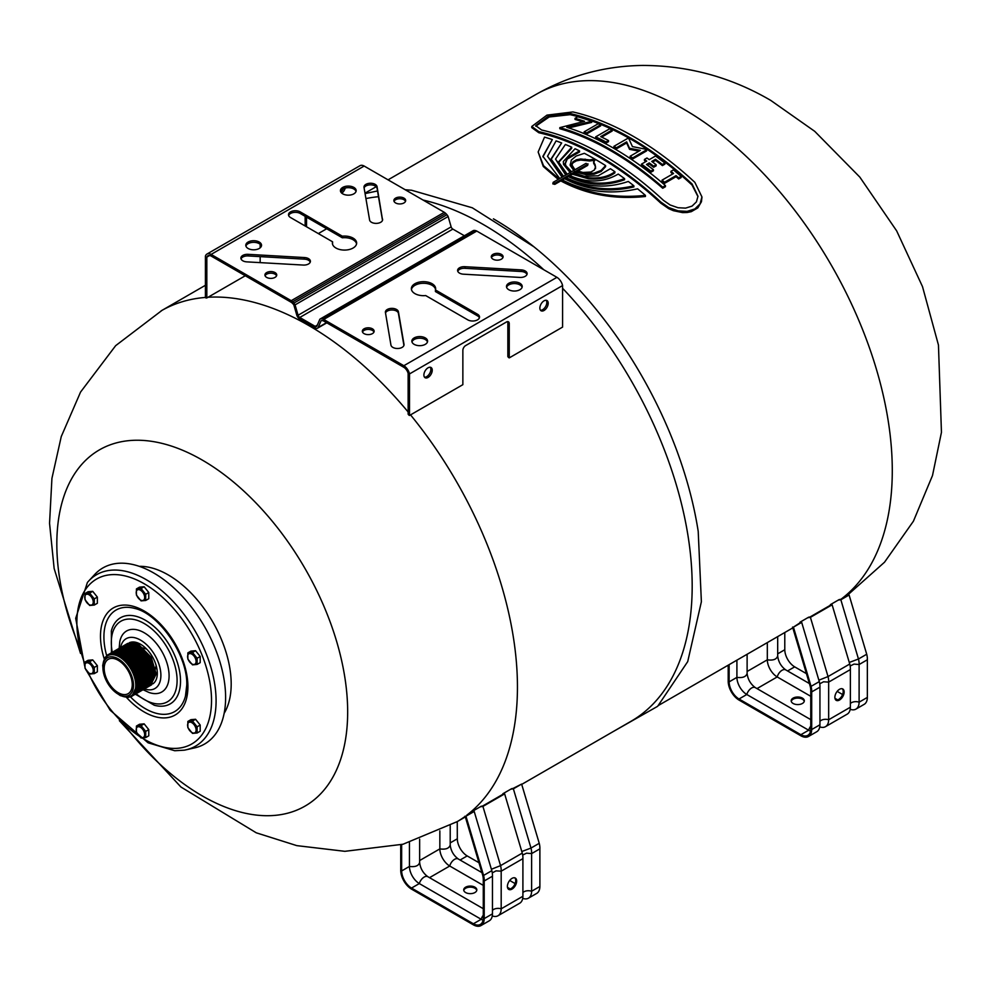 <?xml version="1.0" encoding="UTF-8"?>
<svg xmlns="http://www.w3.org/2000/svg" width="991" height="991" viewBox="0 0 991 991"><rect width="100%" height="100%" fill="white"/><g stroke="black" fill="none" stroke-linecap="round" stroke-linejoin="round"><path stroke-width="1.49" d="M132.249 684.595A19.845 11.458 60 0 1 128.136 693.675A19.845 11.458 60 0 1 108.292 682.217A19.845 11.458 60 0 1 108.292 659.312A19.845 11.458 60 0 1 123.59 664.627A19.845 11.458 60 0 1 132.249 684.595M129.189 642.812A23.697 13.688 60 0 1 146.656 649.105A23.697 13.688 60 0 1 156.157 665.556A23.697 13.688 60 0 1 152.862 683.84M118.214 694.158L119.341 694.802A23.214 13.403 -120 0 0 135.755 685.326A23.214 13.403 -120 0 0 119.341 656.884A23.214 13.403 -120 0 0 102.928 666.361L102.928 667.661A21.629 12.487 60 0 1 118.214 658.829A21.629 12.487 60 0 1 133.512 685.326A21.629 12.487 60 0 1 118.214 694.158A21.629 12.487 60 0 1 102.928 667.661M676.048 175.618L664.552 182.257A296.507 171.183 -120 0 0 662.05 180.127L673.546 173.499A296.507 171.183 -120 0 0 670.932 171.319L673.434 169.87A296.507 171.183 60 0 1 681.176 176.435L678.662 177.872A296.507 171.183 -120 0 0 676.048 175.618L676.048 176.72A295.194 170.427 60 0 1 678.662 178.975L678.662 177.872M678.662 178.975L681.176 177.538L681.176 176.435M662.05 180.127L662.05 181.229A295.194 170.427 60 0 1 664.552 183.36L676.048 176.72M664.552 183.36L664.552 182.257M670.932 171.319L670.932 172.409A295.194 170.427 60 0 1 672.765 173.945M650.914 172.236L653.416 170.786L653.416 169.696L650.914 171.146L650.914 172.236A295.194 170.427 60 0 0 641.499 165.187L641.499 164.11L646.739 161.075A296.507 171.183 -120 0 0 644.435 159.44L644.435 160.517A295.194 170.427 60 0 1 645.909 161.558M650.914 171.146A296.507 171.183 -120 0 0 641.499 164.11M647.334 165.088L649.241 163.986L649.241 162.908L646.504 164.481A296.507 171.183 60 0 1 653.416 169.696M649.241 163.986A295.194 170.427 60 0 1 653.639 167.281L653.639 166.203A296.507 171.183 -120 0 0 649.241 162.908M653.639 167.281L656.141 165.831L656.141 164.754L653.639 166.203M644.435 159.44L646.95 157.99A296.507 171.183 60 0 1 649.241 159.638L655.497 156.021A296.507 171.183 60 0 1 664.911 163.057L662.409 164.506A296.507 171.183 -120 0 0 655.497 159.291L651.744 161.459A296.507 171.183 60 0 1 656.141 164.754M652.573 162.066L655.497 160.369A295.194 170.427 60 0 1 662.409 165.596L664.911 164.147L664.911 163.057M662.409 165.596L662.409 164.506M655.497 160.369L655.497 159.291M629.533 148.266L626.646 141.874L616.427 147.77A296.507 171.183 -120 0 0 613.925 146.334L627.935 138.244A296.507 171.183 60 0 1 628.889 138.79L632.431 146.594L645.661 149.195A296.507 171.183 60 0 1 646.615 149.827L632.617 157.916A296.507 171.183 -120 0 0 630.115 156.256L640.322 150.359L629.533 148.266L629.533 149.331L638.947 151.152M632.617 157.916L632.617 158.994A295.194 170.427 60 0 0 630.115 157.321L630.115 156.256M632.617 158.994L646.615 150.905L646.615 149.827M613.925 146.334L613.925 147.399A295.194 170.427 60 0 1 616.427 148.848L626.646 142.952L629.533 149.331M626.646 142.952L626.646 141.874M616.427 148.848L616.427 147.77M586.635 132.881L586.635 133.958A295.194 170.427 60 0 0 584.133 132.943L584.133 131.853L598.143 123.776A296.507 171.183 60 0 1 600.645 124.804L586.635 132.881A296.507 171.183 -120 0 0 584.133 131.853M586.635 133.958L600.645 125.882L600.645 124.804M577.741 116.777A296.507 171.183 60 0 1 591.701 121.298L566.79 127.331A296.507 171.183 60 0 1 665.432 185.59L662.719 187.163A296.507 171.183 -120 0 0 559.828 127.628L584.579 121.311A296.507 171.183 -120 0 0 575.028 118.338L577.741 116.777M582.696 121.782A295.194 170.427 60 0 0 575.028 119.44L575.028 118.338M665.432 185.59L665.432 186.704L662.719 188.265A295.194 170.427 60 0 0 559.828 128.731L559.828 127.628M568.723 127.938L591.701 122.388L591.701 121.298M662.719 188.265L662.719 187.163M601.698 137.105L612.178 131.047L612.178 129.982L600.682 136.622A296.507 171.183 60 0 1 608.536 140.573L606.034 142.01A296.507 171.183 -120 0 0 595.665 136.869L609.676 128.793A296.507 171.183 60 0 1 612.178 129.982M606.034 142.01L606.034 143.088A295.194 170.427 60 0 0 595.665 137.947L595.665 136.869M606.034 143.088L608.536 141.639L608.536 140.573M694.864 182.356L701.925 196.887L700.067 203.886L694.864 208.952L687.097 211.368L678.092 210.86L668.702 207.528L660.786 202.028A296.507 171.183 -120 0 0 538.819 131.617L531.758 126.476L546.97 115.129L572.897 111.946A296.507 171.183 60 0 1 694.864 182.356M663.561 200.43L670.189 205.001L678.042 207.738L685.586 208.122L692.077 206.091L696.425 201.867L697.986 196.23L692.077 183.967A296.507 171.183 -120 0 0 570.11 113.544L548.407 116.108L535.697 125.646L541.606 130.007A296.507 171.183 60 0 1 663.561 200.43M531.758 126.476L531.758 127.616L538.819 132.732A295.194 170.427 60 0 1 599.803 157.433A295.194 170.427 60 0 1 660.786 203.155L668.702 208.655L673.36 210.674L682.601 212.619L687.097 212.52L691.284 211.665L697.813 207.899L701.442 201.73L701.913 197.457M535.759 126.204L549.187 116.975L570.11 114.671A295.194 170.427 60 0 1 692.077 185.082L697.974 196.627M570.221 165.435L571.336 160.034L576.18 156.021L584.368 153.32A296.507 171.183 60 0 1 594.984 159.142A296.507 171.183 60 0 1 605.588 165.584L601.128 170.427L594.055 173.14L586.226 173.611L575.982 171.071L573.132 172.719L584.368 176.274L598.143 175.816L610.431 168.718A296.507 171.183 60 0 1 614.903 171.74C608.152 176.745 599.344 178.739 588.468 177.736L572.377 173.152L568.859 175.184C586.746 183.236 603.209 182.864 618.248 174.069A296.507 171.183 60 0 1 624.578 178.653C605.476 185.528 586.697 184.487 568.239 175.543L565.242 177.278C585.755 187.386 606.777 188.773 628.306 181.452A296.507 171.183 60 0 1 633.881 185.812C609.205 191.597 586.115 188.872 564.61 177.637L561.414 179.482C585.111 191.895 610.518 195.004 637.609 188.81A296.507 171.183 60 0 1 645.426 195.376C614.507 198.646 586.288 193.468 560.795 179.842L554.836 183.285L553.176 182.319L559.135 178.876L543.526 165.708L538.15 151.982L544.53 137.13A296.507 171.183 60 0 1 552.346 139.582L542.895 156.33L559.754 178.516L562.95 176.683L547.528 156.268L556.075 140.883A296.507 171.183 60 0 1 561.662 142.977L551.033 158.969L563.582 176.311L566.579 174.577L555.53 159.105L565.378 144.475A296.507 171.183 60 0 1 571.708 147.201L558.515 161.917L567.199 174.23L570.717 172.199L563.52 163.329L563.322 161.521L575.065 148.737A296.507 171.183 60 0 1 579.524 150.88L567.248 157.978L565.304 163.094L565.725 165.509L571.473 171.753L574.322 170.118L570.221 164.184L570.221 165.435L574.322 171.183M560.795 179.842L560.795 180.907L554.836 184.351L552.829 183.868L553.176 182.319M595.541 167.566L595.17 164.902L593.634 161.806L593.634 162.871L594.984 159.142L589.583 159.91L580.652 158.969L576.366 159.786L573.009 161.731L571.683 164.593L574.966 169.746L585.991 163.366L587.651 164.333L576.626 170.7L582.881 172.446L590.884 172.038L594.241 170.105L595.591 166.909M587.997 163.849L587.651 165.398L587.997 163.849M551.046 159.514L561.662 142.977M547.528 156.268L562.058 177.191M542.907 156.875L552.346 139.582M538.15 151.982L543.279 166.476L558.243 179.396M558.528 162.45L571.708 148.278L571.708 147.201M555.53 159.105L565.712 175.085M560.795 180.907C586.288 194.546 614.507 199.736 645.426 196.478L645.426 195.376M562.38 179.99L564.61 178.714L564.61 177.637M564.61 178.714C586.115 189.95 609.205 192.675 633.881 186.903L633.881 185.812M566.22 177.773L568.239 176.609L568.239 175.543M568.239 176.609C586.697 185.565 605.476 186.605 624.578 179.743L624.578 178.653M577.666 171.17L587.651 165.398M593.671 163.342L595.17 165.98L595.17 164.902M595.17 165.98L595.541 168.643M563.322 161.521L563.52 164.407L570.717 173.264M563.52 164.407L563.52 163.329M565.328 163.626L567.248 159.043L579.524 151.957L579.524 150.88M567.248 159.043L567.248 157.978M574.161 173.19L575.982 172.137L586.226 174.689L594.055 174.218L601.128 171.493L605.588 166.649L605.588 165.584M571.72 165.138L573.009 162.797L576.366 160.864L580.652 160.046L589.583 160.976L594.984 160.208M589.583 160.976L589.583 159.91M601.128 171.493L601.128 170.427M585.111 160.17L585.111 159.105M594.055 174.218L594.055 173.14M580.652 160.046L580.652 158.969M586.226 174.689L586.226 173.611M576.366 160.864L576.366 159.786M575.982 172.137L575.982 171.071M573.009 162.797L573.009 161.731M569.85 175.68L572.377 174.23L588.468 178.801C599.344 179.817 608.152 177.823 614.903 172.818L614.903 171.74M588.468 178.801L588.468 177.736M572.377 174.23L572.377 173.152M511.666 788.663L510.638 789.257A6.38 1.994 163.4 0 1 513.375 788.836L521.625 784.079L513.004 788.477A7.333 2.292 -16.6 0 0 511.666 788.663M465.175 816.386A295.194 170.427 -120 0 1 457.26 821.601L457.309 838.807L450.211 842.895M457.309 838.807A14.122 8.151 -120 0 0 467.195 855.927L460.097 860.015M400.723 844.827L400.723 870.408A15.435 8.907 -120 0 0 411.525 889.125L473.401 924.851A15.435 8.907 -120 0 0 481.019 925.557A15.435 8.907 -120 0 0 484.215 918.607L484.215 880.974L492.465 876.217A16.513 9.526 -120 0 0 491.821 870.68L474.206 811.456A6.466 2.019 163.4 0 1 473.624 810.898A6.466 2.019 163.4 0 1 473.599 810.638L472.534 811.257A7.395 2.304 -16.6 0 0 472.88 811.641L465.956 816.212L474.206 811.456M409.432 842.449L409.432 866.444A14.122 8.151 -120 0 0 419.317 883.563A7.395 4.249 120.2 0 1 427.852 876.701A7.395 4.249 120.2 0 0 427.852 876.701C423.058 873.158 420.32 868.401 419.639 862.467L419.639 862.492C418.636 865.849 415.229 867.175 409.432 866.444L401.652 870.94A14.122 8.151 -120 0 0 411.525 888.06L473.401 923.773A14.122 8.151 -120 0 0 480.362 924.417A14.122 8.151 -120 0 0 483.286 918.075L483.286 880.404L484.215 880.974A16.5 9.526 -120 0 0 483.583 875.437L491.821 870.68M483.286 915.226A7.395 4.286 119.8 0 0 481.18 919.289L419.317 883.563L411.525 888.06L411.525 889.125M439.843 830.842L439.843 848.891A14.122 8.151 -120 0 0 449.728 866.01A7.333 4.212 120.2 0 1 458.251 858.962A7.333 4.212 120.2 0 0 458.251 858.962C453.568 855.481 450.88 850.823 450.211 845.001L450.211 845.026C449.146 848.432 445.69 849.721 439.843 848.891L419.639 860.547M483.286 885.384L449.728 866.01L429.524 877.667M467.195 855.927L478.963 862.715M509.684 880.454L515.109 883.588M463.788 890.401A6.565 3.791 180 0 1 470.279 887.143A6.565 3.791 180 0 1 476.77 890.401M465.634 892.544A6.565 3.791 0 0 0 472.794 893.362A6.565 3.791 0 0 0 476.832 889.856A6.565 3.791 0 0 0 470.279 886.078A6.565 3.791 0 0 0 463.714 889.856A6.565 3.791 0 0 0 465.634 892.544M522.715 898.366A15.435 8.907 -120 0 0 528.426 898.18A15.435 8.907 -120 0 0 531.622 891.243L539.872 886.474A15.435 8.907 -120 0 1 536.676 893.424L536.676 893.424A15.435 8.907 -120 0 0 536.688 893.424A15.435 8.907 -120 0 0 539.884 886.474L539.884 848.841A16.513 9.526 -120 0 0 539.24 843.304L521.625 784.079L539.24 843.304L530.99 848.061L513.375 788.836M492.279 915.932A15.435 8.907 -120 0 0 497.99 915.758L519.705 903.222A15.435 8.907 -120 0 0 522.901 896.273L522.901 858.64A16.513 9.526 -120 0 0 522.269 853.102L504.642 793.878A6.38 1.994 163.4 0 1 503.948 793.283A6.38 1.994 163.4 0 1 503.924 793.134L502.895 793.729A7.333 2.292 -16.6 0 0 503.292 794.076L482.543 806.067A7.395 2.304 -16.6 0 0 481.155 806.278L480.09 806.897A6.466 2.019 163.4 0 1 482.927 806.414L504.642 793.878M522.901 892.544A6.38 3.704 -179.8 0 1 531.622 891.243L531.622 853.598L539.884 848.841M497.99 915.758A15.435 8.907 -120 0 0 501.186 908.809L501.186 871.176L522.901 858.64M481.019 925.557L489.269 920.8A15.435 8.907 -120 0 0 492.465 913.851L492.465 876.217M492.465 910.357A6.454 3.753 -179.8 0 1 501.186 908.809L522.901 896.273M473.401 924.851L473.401 923.773L481.18 919.289A14.122 8.151 -120 0 0 483.088 920.143M514.812 877.84A6.565 3.791 -60 0 1 514.379 885.087A6.565 3.791 -60 0 1 508.309 889.088M522.678 855.06L526.568 853.164L531.622 853.598A16.513 9.526 -120 0 0 530.99 848.061L521.799 851.529M507.392 886.412A6.565 3.791 120 0 0 508.742 889.41A6.565 3.791 120 0 0 515.308 885.632A6.565 3.791 120 0 0 515.308 878.051A6.565 3.791 120 0 0 510.254 879.81A6.565 3.791 120 0 0 507.392 886.412M492.267 872.86L496.057 870.866L501.186 871.176A16.5 9.526 -120 0 0 500.554 865.638L522.269 853.102M483.286 880.404A15.199 8.77 -120 0 0 482.716 875.326L483.583 875.437L465.956 816.212M491.4 869.243L500.554 865.638L482.927 806.414M482.716 875.326L465.101 816.126M401.652 844.592L401.652 870.94L400.723 870.408M509.25 323.611L509.25 357.887L508.581 357.503A295.194 170.427 -120 0 0 507.85 356.611L507.85 322.806L509.25 323.611A3.939 2.267 -60 0 0 508.433 321.802A3.939 2.267 -60 0 0 506.463 322.001L465.646 345.574A3.939 2.267 -60 0 0 462.859 350.393L462.859 384.669L409.518 415.464L408.874 415.093A295.194 170.44 -120 0 0 408.131 414.188L408.131 373.347A6.627 3.828 60 0 0 403.845 367.314L323.76 321.072A6.02 3.481 60 0 0 322.707 320.688A10.257 5.921 60 0 0 321.691 320.589A3.753 2.168 60 0 0 321.072 320.762L318.161 327.476L326.497 322.657M245.273 275.758L208.048 297.25A147.832 85.35 120 0 0 206.822 297.957A295.194 170.44 -120 0 0 206.078 298.006L205.422 297.634L205.422 256.087A8.572 4.943 -120 0 1 206.933 254.068L360.006 165.695A8.572 4.943 -120 0 1 364.155 166.042L211.095 254.414A8.572 4.943 -120 0 0 206.933 254.068M126.427 727.493A205.657 118.734 -120 0 0 342.229 754.275A205.657 118.734 -120 0 0 202.251 460.059A205.657 118.734 -120 0 0 75.415 472.608A205.657 118.734 -120 0 0 78.153 643.877M224.139 713.359A89.066 51.421 -120 0 0 168.21 574.904A89.066 51.421 -120 0 0 139.248 566.332M480.09 806.897L473.599 810.638M510.638 789.257L503.924 793.134M839.154 599.592L838.113 600.187A6.38 1.994 163.4 0 1 840.851 599.778L849.101 595.009L840.479 599.406A7.333 2.292 -16.6 0 0 839.154 599.592M728.199 665.184L728.199 681.337A15.435 8.907 -120 0 0 739.001 700.055L800.877 735.78A15.435 8.907 -120 0 0 808.495 736.486A15.435 8.907 -120 0 0 811.691 729.549L811.691 691.904L819.941 687.147A16.513 9.526 -120 0 0 819.297 681.61L801.682 622.385A6.466 2.019 163.4 0 1 801.1 621.828A6.466 2.019 163.4 0 1 801.075 621.568L800.01 622.187A7.395 2.304 -16.6 0 0 800.369 622.571L793.432 627.142L801.682 622.385M729.128 664.651L729.128 681.87A14.122 8.151 -120 0 0 739.013 698.989L800.877 734.715A14.122 8.151 -120 0 0 807.838 735.347A14.122 8.151 -120 0 0 810.762 729.004L810.762 691.346L811.691 691.904A16.5 9.526 -120 0 0 811.059 686.367L819.297 681.61M736.908 660.155L736.908 677.373L729.128 681.87L728.199 681.337M810.762 726.155A7.395 4.286 119.8 0 0 808.668 730.218L746.793 694.493A7.395 4.249 120.2 0 1 755.328 687.63A7.395 4.249 120.2 0 0 755.328 687.63C750.534 684.087 747.796 679.343 747.115 673.397L747.115 673.422C746.112 676.791 742.705 678.104 736.908 677.373A14.122 8.151 -120 0 0 746.793 694.493L739.013 698.989L739.001 700.055M767.319 642.589L767.319 659.82L747.115 671.477M810.762 696.314L777.204 676.94A7.333 4.212 120.2 0 1 785.727 669.891A7.333 4.212 120.2 0 0 785.727 669.891C781.044 666.41 778.356 661.753 777.687 655.931L777.687 655.955C776.622 659.374 773.166 660.65 767.319 659.82A14.122 8.151 -120 0 0 777.204 676.94L757 688.596M784.785 632.506L784.785 649.737L777.687 653.837M784.785 649.737A14.122 8.151 -120 0 0 794.671 666.856L787.572 670.957M794.671 666.856L806.439 673.645M837.16 691.384L842.585 694.518M791.264 701.331A6.565 3.791 180 0 1 797.755 698.073A6.565 3.791 180 0 1 804.246 701.331M793.122 703.474A6.565 3.791 0 0 0 800.27 704.291A6.565 3.791 0 0 0 804.32 700.798A6.565 3.791 0 0 0 797.755 697.007A6.565 3.791 0 0 0 791.19 700.798A6.565 3.791 0 0 0 793.122 703.474M850.191 709.296A15.435 8.907 -120 0 0 855.914 709.122A15.435 8.907 -120 0 0 859.11 702.173L867.36 697.404A15.435 8.907 -120 0 1 864.152 704.353L864.164 704.353A15.435 8.907 -120 0 0 867.36 697.404L867.36 659.771A16.513 9.526 -120 0 0 866.716 654.233L849.101 595.009L866.716 654.233L858.466 659.003L840.851 599.778M819.755 726.861A15.435 8.907 -120 0 0 825.466 726.688L847.181 714.152A15.435 8.907 -120 0 0 850.377 707.215L850.377 669.569A16.513 9.526 -120 0 0 849.745 664.032L832.118 604.807A6.38 1.994 163.4 0 1 831.424 604.213A6.38 1.994 163.4 0 1 831.399 604.064L830.371 604.659A7.333 2.292 -16.6 0 0 830.78 605.018L810.019 616.997A7.395 2.304 -16.6 0 0 808.631 617.207L807.566 617.827A6.466 2.019 163.4 0 1 810.415 617.343L832.118 604.807M850.377 703.474A6.38 3.704 -179.8 0 1 859.11 702.173L859.11 664.527L867.348 659.771A16.513 9.526 -120 0 0 866.716 654.233M825.466 726.688A15.435 8.907 -120 0 0 828.662 719.751L828.662 682.105L850.377 669.569M808.495 736.486L816.745 731.73A15.435 8.907 -120 0 0 819.941 724.78L819.941 687.147M819.941 721.287A6.454 3.753 -179.8 0 1 828.662 719.751L850.377 707.215M800.877 735.78L800.877 734.715L808.668 730.218A14.122 8.151 -120 0 0 810.564 731.085M842.288 688.77A6.565 3.791 -60 0 1 841.855 696.029A6.565 3.791 -60 0 1 835.797 700.018M850.154 666.002L854.044 664.094L859.11 664.527A16.513 9.526 -120 0 0 858.466 659.003L849.275 662.459M834.868 697.342A6.565 3.791 120 0 0 836.218 700.34A6.565 3.791 120 0 0 842.784 696.562A6.565 3.791 120 0 0 842.784 688.98A6.565 3.791 120 0 0 837.729 690.739A6.565 3.791 120 0 0 834.868 697.342M819.755 683.802L823.533 681.796L828.662 682.105A16.5 9.526 -120 0 0 828.03 676.568L849.745 664.032M810.762 691.346A15.199 8.77 -120 0 0 810.192 686.255L811.059 686.367L793.432 627.142M818.876 680.185L828.03 676.568L810.415 617.343M810.192 686.255L792.577 627.068M807.566 617.827L801.075 621.568M838.113 600.187L831.399 604.064M521.712 784.389L631.044 721.275A295.194 170.427 -120 0 0 562.591 288.294M543.836 269.775A295.194 170.427 -120 0 0 483.447 224.61A295.194 170.427 -120 0 0 423.058 200.046M378.5 196.701A295.194 170.427 -120 0 0 365.927 198.584M326.683 228.76L318.334 233.579M502.92 257.573A5.909 3.407 -0 0 0 498.783 255.096A5.909 3.407 -0 0 0 493.01 255.963A5.909 3.407 -0 0 0 491.449 257.573M373.979 332.022A5.909 3.407 -0 0 0 369.829 329.545A5.909 3.407 -0 0 0 364.056 330.412A5.909 3.407 -0 0 0 362.495 332.022M526.977 274.457A6.565 3.791 0 0 0 521.204 271.484L465.064 268.326A6.528 3.766 -0 0 0 457.768 271.249M403.919 345.438L398.444 313.54A6.528 3.766 -0 0 0 392.386 309.985A6.528 3.766 -0 0 0 385.511 313.02M479.384 317.851A6.887 3.976 -0 0 0 477.476 315.819L435.433 291.552L435.433 289.942L477.476 314.209A6.887 3.976 180 0 1 479.533 317.046A6.887 3.976 180 0 1 475.246 320.725A6.887 3.976 180 0 1 467.727 319.833L425.696 295.566A12.14 7.011 180 0 1 411.364 288.678A12.14 7.011 180 0 1 423.504 281.667A12.14 7.011 180 0 1 435.644 288.678A12.14 7.011 180 0 1 435.433 289.942M435.557 289.483A12.14 7.011 -0 0 0 423.504 283.277A12.14 7.011 -0 0 0 411.451 289.483M427.468 341.932A7.866 4.546 -0 0 0 422.079 338.402A7.866 4.546 -0 0 0 414.151 339.517A7.866 4.546 -0 0 0 411.971 341.932M522.096 287.303A7.866 4.546 -0 0 0 516.707 283.773A7.866 4.546 -0 0 0 508.779 284.888A7.866 4.546 -0 0 0 506.599 287.303M206.822 297.957L206.822 257.115A6.627 3.828 60 0 1 207.912 255.765A6.627 3.828 60 0 1 211.095 256.025L291.193 302.267A6.02 3.481 60 0 1 292.234 303.097A10.257 5.921 60 0 1 293.249 304.163A3.753 2.168 60 0 1 293.881 305.055L296.78 315.126A4.509 2.601 -120 0 0 299.802 319.09L315.15 327.947A4.509 2.601 -120 0 0 317.492 328.219A4.509 2.601 -120 0 0 318.161 327.476M405.517 201.334A5.909 3.407 -0 0 0 399.782 198.733A5.909 3.407 -0 0 0 394.046 201.334M276.563 275.783A5.909 3.407 -0 0 0 270.828 273.182A5.909 3.407 -0 0 0 265.093 275.783M356.562 243.873A12.14 7.011 -0 0 0 342.316 237.79L300.285 213.523A6.887 3.976 -0 0 0 293.423 212.495A6.887 3.976 -0 0 0 288.629 215.505M332.58 241.804L290.536 217.537A6.887 3.976 180 0 1 288.492 214.7A6.887 3.976 180 0 1 292.766 211.021A6.887 3.976 180 0 1 300.285 211.913L342.316 236.18A12.14 7.011 180 0 1 356.649 243.08A12.14 7.011 180 0 1 344.509 250.079A12.14 7.011 180 0 1 332.381 243.08A12.14 7.011 180 0 1 332.58 241.804L332.58 243.414A12.14 7.011 -0 0 0 332.456 243.873M310.257 262.107A6.528 3.766 -0 0 0 304.225 259.147L248.084 255.938A6.565 3.791 0 0 0 241.036 258.899M261.413 246.065A7.866 4.546 -0 0 0 253.671 242.324A7.866 4.546 -0 0 0 245.917 246.065M356.042 191.424A7.866 4.546 -0 0 0 348.287 187.683A7.866 4.546 -0 0 0 340.545 191.424M382.501 220.336L377.063 188.278A6.565 3.791 -0 0 0 370.845 184.859A6.565 3.791 -0 0 0 364.106 187.918M206.822 257.115L209.621 255.505M409.518 415.464L409.518 373.917A8.572 4.943 -120 0 0 403.857 365.716L323.723 319.449A7.99 4.608 -120 0 0 322.286 318.916A12.226 7.061 -120 0 0 321.059 318.792A5.723 3.307 -120 0 0 320.081 319.052A5.723 3.307 -120 0 0 319.87 319.201L316.872 326.113A2.552 1.474 60 0 1 316.501 326.522A2.552 1.474 60 0 1 315.163 326.361L299.778 317.467A2.552 1.474 60 0 1 298.068 315.249L295.07 304.881A5.723 3.307 -120 0 0 293.881 303.097A12.226 7.061 -120 0 0 292.667 301.809A7.99 4.608 -120 0 0 291.23 300.682L444.29 212.309L364.155 166.042M291.23 300.682L211.095 254.414M403.956 202.944A5.909 3.407 180 0 1 397.515 203.688A5.909 3.407 180 0 1 393.873 200.529A5.909 3.407 180 0 1 399.782 197.122A5.909 3.407 180 0 1 405.678 200.529A5.909 3.407 180 0 1 403.956 202.944M275.002 277.393A5.909 3.407 180 0 1 268.573 278.137A5.909 3.407 180 0 1 264.919 274.978A5.909 3.407 180 0 1 270.828 271.571A5.909 3.407 180 0 1 276.737 274.978A5.909 3.407 180 0 1 275.002 277.393M304.225 257.536A6.528 3.766 180 0 1 310.406 261.302A6.528 3.766 180 0 1 302.949 265.043L246.809 261.872A6.565 3.791 180 0 1 240.887 258.106A6.565 3.791 180 0 1 248.084 254.328L304.225 257.536L304.225 259.147M259.233 248.468A7.866 4.546 180 0 1 250.649 249.459A7.866 4.546 180 0 1 245.793 245.26A7.866 4.546 180 0 1 253.671 240.714A7.866 4.546 180 0 1 261.537 245.26A7.866 4.546 180 0 1 259.233 248.468M353.861 193.84A7.866 4.546 180 0 1 345.277 194.818A7.866 4.546 180 0 1 340.421 190.619A7.866 4.546 180 0 1 348.287 186.085A7.866 4.546 180 0 1 356.165 190.619A7.866 4.546 180 0 1 353.861 193.84M382.563 219.085A6.528 3.766 180 0 1 382.625 219.606A6.528 3.766 180 0 1 376.27 223.384A6.528 3.766 180 0 1 369.569 219.816L364.007 187.398A6.565 3.791 180 0 1 363.982 187.039A6.565 3.791 180 0 1 370.225 183.248A6.565 3.791 180 0 1 377.063 186.667L382.563 220.138M293.881 303.097L446.953 214.725A12.226 7.061 -120 0 0 445.739 213.437A7.99 4.608 -120 0 0 444.29 212.309M295.07 304.881L448.143 216.509A5.723 3.307 -120 0 0 446.953 214.725M298.068 315.249L451.14 226.877L448.143 216.509M299.778 317.467L452.85 229.094A2.552 1.474 60 0 1 451.14 226.877M464.37 235.747L452.85 229.094M315.163 326.361L317.306 325.122M321.059 318.792L474.132 230.407A5.723 3.307 -120 0 0 473.153 230.68A5.723 3.307 -120 0 0 472.942 230.829M323.723 319.449L476.782 231.064A7.99 4.608 -120 0 0 475.346 230.544A12.226 7.061 -120 0 0 474.132 230.407M403.857 365.716L556.93 277.331L476.782 231.064M493.01 254.365A5.909 3.407 180 0 1 499.452 253.622A5.909 3.407 180 0 1 503.094 256.768A5.909 3.407 180 0 1 497.185 260.175A5.909 3.407 180 0 1 491.288 256.768A5.909 3.407 180 0 1 493.01 254.365M364.056 328.814A5.909 3.407 180 0 1 370.498 328.071A5.909 3.407 180 0 1 374.14 331.217A5.909 3.407 180 0 1 368.231 334.624A5.909 3.407 180 0 1 362.334 331.217A5.909 3.407 180 0 1 364.056 328.814M463.788 274.21A6.528 3.766 180 0 1 457.607 270.444A6.528 3.766 180 0 1 465.064 266.715L521.204 269.886A6.565 3.791 180 0 1 527.125 273.652A6.565 3.791 180 0 1 519.928 277.418L463.788 274.21M385.462 312.673A6.528 3.766 180 0 1 385.388 312.14A6.528 3.766 180 0 1 391.742 308.374A6.528 3.766 180 0 1 398.444 311.942L404.006 344.348A6.565 3.791 180 0 1 404.031 344.719A6.565 3.791 180 0 1 397.8 348.498A6.565 3.791 180 0 1 390.95 345.091L385.462 312.673M414.151 337.919A7.866 4.546 180 0 1 422.736 336.928A7.866 4.546 180 0 1 427.592 341.127A7.866 4.546 180 0 1 419.726 345.673A7.866 4.546 180 0 1 411.847 341.127A7.866 4.546 180 0 1 414.151 337.919M508.779 283.29A7.866 4.546 180 0 1 517.364 282.299A7.866 4.546 180 0 1 522.22 286.498A7.866 4.546 180 0 1 514.354 291.044A7.866 4.546 180 0 1 506.475 286.498A7.866 4.546 180 0 1 508.779 283.29M409.518 373.917L562.591 285.544A8.572 4.943 -120 0 0 556.93 277.331M507.85 322.806A3.939 2.267 120 0 0 507.603 321.629M540.467 310.233A5.909 3.407 120 0 0 545.595 306.566A5.909 3.407 120 0 0 546.202 300.298M424.507 377.187A5.909 3.407 120 0 0 429.636 373.52A5.909 3.407 120 0 0 430.243 367.24M305.154 225.973L305.154 216.335M340.817 192.043A5.909 3.407 120 0 0 343.32 188.711M544.034 300.843A5.909 3.407 -60 0 1 546.982 300.546A5.909 3.407 -60 0 1 546.982 307.371A5.909 3.407 -60 0 1 541.086 310.778A5.909 3.407 -60 0 1 540.182 306.046A5.909 3.407 -60 0 1 544.034 300.843M428.075 367.797A5.909 3.407 -60 0 1 431.023 367.5A5.909 3.407 -60 0 1 431.023 374.313A5.909 3.407 -60 0 1 425.127 377.732A5.909 3.407 -60 0 1 424.21 373A5.909 3.407 -60 0 1 428.075 367.797M342.316 237.79L342.316 236.18M306.541 217.14L306.541 226.778M260.162 262.627L260.162 256.632M260.162 247.824L260.162 244.294M398.444 313.54L398.444 311.942M465.064 268.326L465.064 266.715M345.252 188.042A5.909 3.407 -60 0 1 341.771 193.171M509.25 357.887L562.591 327.092L562.591 285.544M195.524 732.163A5.996 3.468 -120 0 0 191.845 722.687A5.996 3.468 -120 0 0 188.166 727.914A5.996 3.468 -120 0 0 195.524 732.163M197.122 726.799L197.122 732.993L200.194 731.222L200.194 725.028L195.561 719.268L190.916 719.677L187.844 721.448L192.489 721.039L197.122 726.799L200.194 725.028M197.122 732.993L192.489 733.402L187.844 727.629L187.844 721.448M192.489 721.039L195.561 719.268M85.337 668.541A5.996 3.468 -120 0 0 92.683 672.79A5.996 3.468 -120 0 0 89.004 663.313A5.996 3.468 -120 0 0 85.337 668.541M89.648 674.029L85.015 668.256L85.015 662.075L88.075 660.303L92.72 659.895L97.353 665.667L97.353 671.848L94.294 673.62L89.648 674.029M85.015 662.075L89.648 661.666L94.294 667.438L94.294 673.62M94.294 667.438L97.353 665.667M89.648 661.666L92.72 659.895M140.425 590.165A5.996 3.468 -120 0 0 136.758 595.393A5.996 3.468 -120 0 0 144.104 599.642A5.996 3.468 -120 0 0 140.425 590.165M136.436 588.927L141.069 588.518L144.141 586.746L139.496 587.155L136.436 588.927L136.436 595.108L141.069 600.88L145.702 600.472L148.774 598.7L148.774 592.507L144.141 586.746M141.069 588.518L145.702 594.278L148.774 592.507M145.702 594.278L145.702 600.472M195.524 658.705A5.996 3.468 -120 0 0 188.166 654.456A5.996 3.468 -120 0 0 191.845 663.933A5.996 3.468 -120 0 0 195.524 658.705M192.489 652.474L197.122 658.247L200.194 656.476L195.561 650.703L190.916 651.124L187.844 652.896L192.489 652.474L195.561 650.703M197.122 658.247L197.122 664.428L200.194 662.657L200.194 656.476M197.122 664.428L192.489 664.85L187.844 659.077L187.844 652.896M85.337 595.096A5.996 3.468 -120 0 0 89.004 604.56A5.996 3.468 -120 0 0 92.683 599.332A5.996 3.468 -120 0 0 85.337 595.096M85.015 599.704L85.015 593.522L88.075 591.751L92.72 591.33L89.648 593.101L94.294 598.874L94.294 605.055L89.648 605.476L85.015 599.704M85.015 593.522L89.648 593.101M94.294 605.055L97.353 603.284L97.353 597.102L92.72 591.33M94.294 598.874L97.353 597.102M140.425 737.081A5.996 3.468 -120 0 0 144.104 731.853A5.996 3.468 -120 0 0 136.758 727.617A5.996 3.468 -120 0 0 140.425 737.081M145.702 737.589L141.069 737.998L136.436 732.225L136.436 726.044L141.069 725.623L145.702 731.395L145.702 737.589L148.774 735.817L148.774 729.624L144.141 723.851L139.496 724.272L136.436 726.044M145.702 731.395L148.774 729.624M141.069 725.623L144.141 723.851M119.18 648.213L119.75 641.908A35.205 20.328 60 0 1 144.191 632.741A35.205 20.328 60 0 1 168.978 673.05A35.205 20.328 60 0 1 148.935 692.449L143.187 689.798M84.607 665.655L75.688 618.334L87.406 582.485A98.989 57.144 60 0 1 88.633 581.085L94.678 574.532A101.677 58.704 60 0 1 175.221 589.199A101.677 58.704 60 0 1 225.614 697.515A101.677 58.704 60 0 1 194.756 747.858L186.06 749.815A98.989 57.144 60 0 1 184.227 750.187L174.726 750.732L148.08 742.804L110.137 710.213L86.911 671.378M88.633 581.085A98.989 57.144 60 0 1 167.033 595.368A98.989 57.144 60 0 1 216.088 700.81A98.989 57.144 60 0 1 186.06 749.815M84.731 663.623A95.223 54.976 60 0 1 127.926 576.663A95.223 54.976 60 0 1 211.529 700.364A95.223 54.976 60 0 1 142.233 738.072M138.752 735.842A95.223 54.976 60 0 1 88.521 673.087M493.431 218.838A295.194 170.427 60 0 1 533.889 246.771A295.194 170.427 60 0 1 698.209 531.374L701.38 601.735L687.717 661.604L657.652 706.31L613.367 731.482M144.624 688.956A28.764 16.599 -120 0 0 160.79 672.914A28.764 16.599 -120 0 0 140.549 640.112A28.764 16.599 -120 0 0 120.629 647.383M660.786 203.155L660.786 202.028M692.077 185.082L692.077 183.967M538.819 132.732L538.819 131.617M570.11 114.671L570.11 113.544M554.836 184.351L554.836 183.285M539.24 843.304A16.513 9.526 -120 0 1 539.872 848.841L539.884 886.474M483.286 918.075L484.215 918.607L492.465 913.851M408.131 411.983A295.194 170.427 -120 0 0 308.709 325.494A295.194 170.427 -120 0 0 208.048 297.25M466.897 815.097A295.194 170.427 -120 0 0 410.522 414.882M205.422 297.436A295.194 170.427 -120 0 0 162.078 310.319L115.662 345.661L80.568 392.052L61.256 436.573L51.928 478.38L49.55 523.31L54.146 568.524L80.519 653.416M810.762 729.004L811.691 729.549L819.941 724.78M867.348 697.404L867.348 659.771M292.667 301.809L445.739 213.437M322.286 318.916L475.346 230.544M377.063 188.278L377.063 186.667M248.084 255.938L248.084 254.328M300.285 213.523L300.285 211.913M477.476 315.819L477.476 314.209M404.006 345.091L404.006 344.348M521.204 271.484L521.204 269.886M841.731 598.688A295.194 170.427 -120 0 0 873.282 359.163A295.194 170.427 -120 0 0 683.555 109.072A295.194 170.427 -120 0 0 535.97 94.455A295.194 170.427 -120 0 0 535.958 94.455L388.063 179.842M186.816 684.756A58.618 33.843 60 0 1 185.466 696.078A58.618 33.843 60 0 1 130.527 696.958M106.656 655.596A58.618 33.843 60 0 1 134.875 608.462C159.155 613.776 187.918 655.695 186.754 685.128L185.466 696.078M111.277 631.205L111.351 630.92A49.723 28.702 60 0 1 149.839 623.141A49.723 28.702 60 0 1 180.523 681.114A49.723 28.702 60 0 1 154.249 705.233L135.47 694.257M112.268 652.202A46.515 26.856 60 0 1 140.214 621.493A46.515 26.856 60 0 1 177.092 680.483A46.515 26.856 60 0 1 136.275 693.787M104.204 658.78A61.814 35.688 60 0 1 135.185 606.901A61.814 35.688 60 0 1 187.906 686.726A61.814 35.688 60 0 1 126.551 697.491M151.536 684.954L156.157 665.556M146.656 649.105L127.554 643.407M150.421 685.599L156.194 673.979L151.264 657.367L138.492 644.373L131.258 642.527L126.427 644.051M149.294 686.243L155.079 674.623L150.137 658.012L137.377 645.017L130.143 643.171L125.312 644.707M148.167 686.899L153.952 675.28L149.022 658.668L136.25 645.674L129.016 643.816L124.185 645.352M147.052 687.543L152.825 675.924L147.894 659.312L135.123 646.318L127.901 644.472L123.07 645.996M145.925 688.188L151.71 676.568L146.767 659.956L134.008 646.962L126.774 645.116L121.943 646.652M144.81 688.844L150.582 677.225L145.652 660.613L132.881 647.618L125.646 645.76L120.815 647.296M143.683 689.488L149.455 677.869L144.525 661.257L131.766 648.263L124.532 646.405L119.7 647.941M142.555 690.132L148.34 678.513L143.398 661.901L130.639 648.907L123.404 647.061L118.573 648.597M141.44 690.789L147.213 679.169L142.283 662.558L129.511 649.563L122.289 647.705L117.446 649.241M140.313 691.433L146.098 679.814L141.156 663.202L128.396 650.207L121.162 648.349L116.331 649.885M139.198 692.077L144.971 680.458L140.041 663.846L127.269 650.852L120.035 649.006L115.204 650.53M138.071 692.734L143.844 681.114L138.913 664.503L126.142 651.508L118.92 649.65L114.089 651.186M136.944 693.378L142.729 681.758L137.786 665.147L125.027 652.152L117.793 650.294L112.962 651.83M135.829 694.022L141.602 682.403L136.671 665.791L123.9 652.796L116.665 650.951L111.834 652.474M134.702 694.666L140.487 683.059L135.544 666.447L122.785 653.441L115.551 651.595L110.719 653.131M133.574 695.323L139.359 683.703L134.429 667.092L121.658 654.097L114.423 652.239L109.592 653.775M132.46 695.967L138.232 684.347L133.302 667.736L120.53 654.741L113.308 652.896L108.465 654.419M115.563 692.35L120.332 695.62L127.814 697.491L131.89 696.326L137.117 685.004L132.175 668.392L119.416 655.385L112.181 653.54L107.895 654.729L104.736 657.838L102.705 665.295L103.163 670.857M701.925 198.039L701.925 196.887M458.251 858.962L481.911 872.613M507.466 887.366L510.229 888.964M427.852 876.701L483.286 908.71M536.676 893.424L528.426 898.18M457.26 821.601L403.04 844.233L344.868 851.319L296.805 845.633L256.26 832.812L180.944 787.015L119.354 720.68M419.639 862.492L419.639 839.142M450.211 845.026L450.211 825.59M747.115 673.422L747.115 654.258M777.687 655.955L777.687 636.606M785.727 669.891L809.387 683.542M834.942 698.308L837.705 699.894M755.328 687.63L810.762 719.639M864.152 704.353L855.914 709.122M205.422 285.284L161.112 310.877M465.336 816.943L456.306 822.158M317.492 328.219L326.819 322.843M320.081 319.052L473.153 230.68M846.971 595.653L884.529 562.207L913.417 521.204L932.506 475.507L941.45 432.336L938.452 345.066L922.497 286.61L896.669 230.891L859.841 177.129L814.713 131.32L770.8 100.438C731.172 77.211 688.435 65.555 642.602 65.443C604.646 65.939 569.107 75.613 535.97 94.455M111.463 652.673L111.351 630.92M376.184 186.704L364.998 193.158M792.825 627.873L658.705 705.307M533.889 246.771L472.298 207.788L411.587 190.247L405.183 189.727M377.521 190.953L365.072 193.579"/></g></svg>
